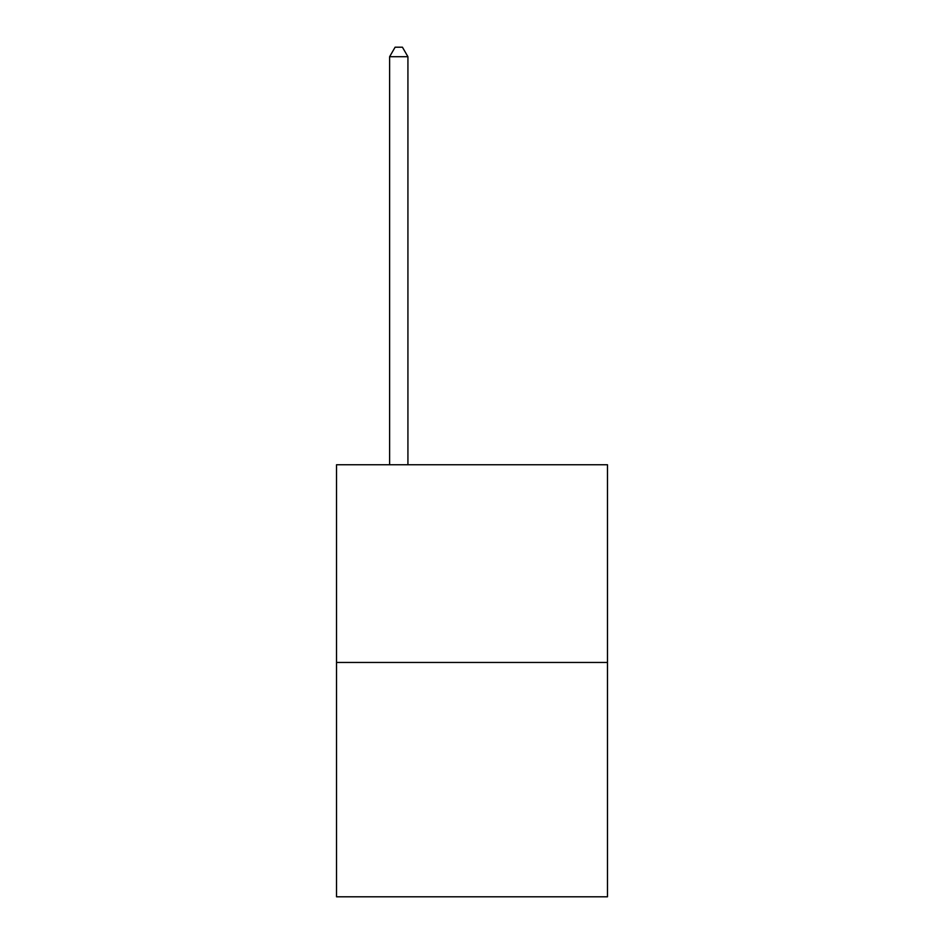 <?xml version="1.0" encoding="UTF-8"?>
<svg xmlns="http://www.w3.org/2000/svg" width="944" height="944" viewBox="0 0 944 944"><rect width="100%" height="100%" fill="white"/><g stroke="black" fill="none" stroke-linecap="round" stroke-linejoin="round"><path stroke-width="1.42" d="M607.476 662.464L607.476 464.755L336.524 464.755L336.524 896.8L607.476 896.8L607.476 662.464L336.524 662.464M407.926 464.755L407.926 56.723L389.612 56.723L389.612 464.755M389.612 56.723L395.111 47.2L402.427 47.2L407.926 56.723"/></g></svg>
